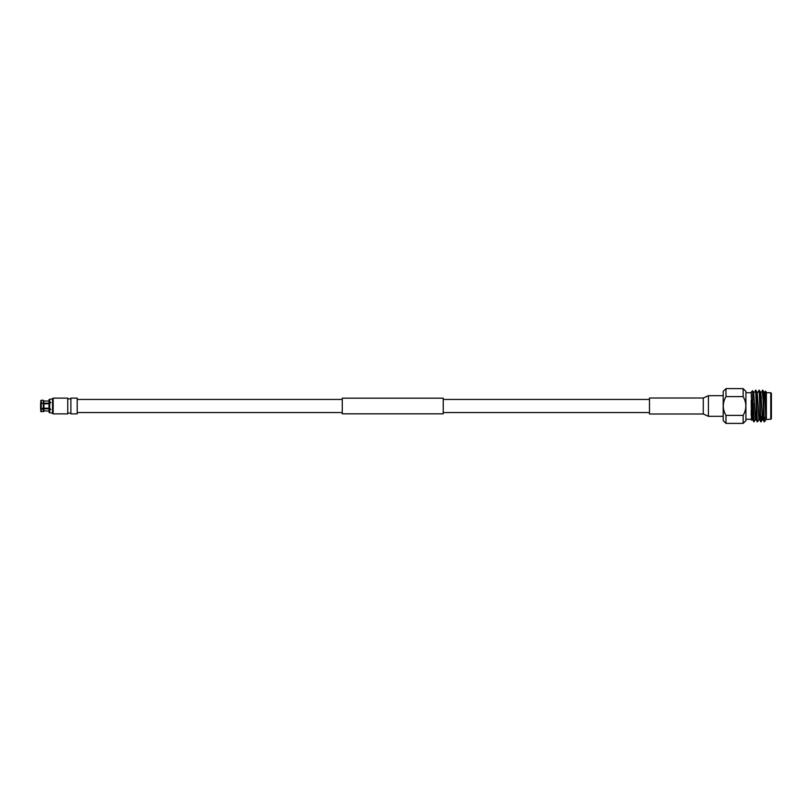 <?xml version="1.0" encoding="UTF-8"?>
<svg xmlns="http://www.w3.org/2000/svg" width="812" height="812" viewBox="0 0 812 812"><rect width="100%" height="100%" fill="white"/><g stroke="black" fill="none" stroke-linecap="round" stroke-linejoin="round"><path stroke-width="1.22" d="M443.23 406L443.23 413.826L342.258 413.826L342.258 398.174L443.23 398.174L443.23 406M743.142 396.611L743.142 388.603L725.979 388.603L725.979 396.611L743.142 396.611C746.725 402.864 746.725 409.126 743.142 415.389L725.979 415.389C722.396 409.126 722.396 402.864 725.979 396.611M725.979 415.389L725.979 423.397L723.198 420.616L723.198 391.384L725.979 388.603M743.142 388.603L745.913 391.384L745.913 420.616L743.142 423.397L743.142 415.389M751.201 419.256L745.913 419.256M751.201 392.744L745.913 392.744M752.633 390.714L753.678 392.531L755.434 419.469L754.084 421.773L752.288 419.469L751.201 392.115L752.633 390.714L753.1 414.942L751.201 395.617M755.83 390.227L757.18 392.531L758.936 419.469L757.586 421.773C757.007 422.747 756.419 389.252 755.83 390.227L754.043 392.531M764.457 421.773L762.813 419.469L760.651 392.5M762.63 391.455L762.397 394.936M761.575 416.251L761.118 421.753L759.301 419.469L757.149 392.5M764.457 421.245C763.899 417.49 763.381 389.242 762.844 390.227L761.057 392.531M758.357 408.964L758.256 411.461M757.586 421.773L755.799 419.469L753.637 392.5M761.088 421.773C760.509 422.747 759.92 389.252 759.342 390.227L757.555 392.531M764.792 421.448L765.949 419.469L764.742 399.25L764.193 392.531L762.844 390.227M764.163 421.773C763.574 422.747 762.986 389.252 762.407 390.227M761.118 421.753L762.438 419.469L760.692 392.531L759.342 390.227M760.651 421.773C760.073 422.747 759.484 389.252 758.905 390.227M757.149 421.773C756.561 422.747 755.982 389.252 755.393 390.227M766.355 392.744L770.771 392.744L771.4 393.373L771.4 418.627L770.771 419.256L770.771 392.744M765.909 419.499L770.771 419.256M765.625 417.784L765.706 417.236M765.381 391.14L766.355 392.115L766.355 418.769L765.381 391.14L764.559 392.531M764.549 417.236L764.457 419.581M751.496 420.18L751.201 400.326M766.355 418.769L764.163 392.5M756.469 411.461L755.799 419.469M753.637 421.773L753.1 414.942M754.084 421.773L753.1 403.158M751.201 415.49L751.201 410.456M752.622 409.41L752.105 418.444M761.301 400.732L761.301 396.033M723.198 416.302L708.429 416.302L703.283 413.998L703.283 398.002L708.429 395.698L723.198 395.698M703.283 398.002L649.478 398.002L649.478 413.998L703.283 413.998M53.166 413.887L67.741 413.887L67.741 398.113L53.166 398.113L53.166 413.887L52.536 413.257L52.536 398.743L50.699 399.2M49.684 402.874L49.014 402.549L50.699 402.326L49.684 402.874L49.684 409.126L50.699 409.126L49.684 409.674L49.684 412.8L50.699 412.811L49.684 412.8M49.014 403.097L49.014 408.903L49.684 409.126M43.858 403.686L49.014 403.686M49.014 403.797L43.939 403.797M43.31 403.402L41.229 403.402L41.229 408.598L43.939 408.274L43.939 403.726L43.31 403.402L43.31 408.598M41.229 403.402L40.6 403.726L40.6 408.274L41.229 408.598M50.699 412.811L52.536 413.257M77.201 406L77.201 413.887L70.888 413.887L70.888 398.113L77.201 398.113L77.201 406M40.6 400.895L41.229 400.265L40.6 403.178L43.939 403.178L43.31 400.265L43.939 400.895M43.31 402.864L43.31 400.265L41.229 400.265L41.229 402.864M43.939 403.178L49.014 403.249M40.6 408.822L41.229 411.735L43.939 411.105L43.939 408.822L41.229 409.136L40.6 408.446M41.229 409.136L41.229 411.735L40.6 411.105M43.31 409.136L43.31 411.735L43.939 411.105M49.014 408.751L43.939 408.822M43.939 401.047L49.014 401.047L43.939 401.047M49.014 399.646L49.684 399.2L49.014 399.646L49.014 402.549M43.939 408.203L49.014 408.203M43.939 410.953L49.014 410.953M49.014 408.314L43.858 408.314M49.014 408.903L49.014 412.354M49.684 409.674L49.014 409.451M50.699 409.126L50.699 409.674M49.684 399.2L49.684 402.326M50.699 402.326L50.699 402.874M708.429 416.302L708.429 395.698M342.258 412.567L77.201 412.567M649.478 412.567L443.23 412.567M649.478 399.433L443.23 399.433M342.258 399.433L77.201 399.433M743.142 423.397L725.979 423.397M67.741 413.125L70.888 413.125M67.741 398.875L70.888 398.875M53.166 398.113L52.536 398.743"/></g></svg>

